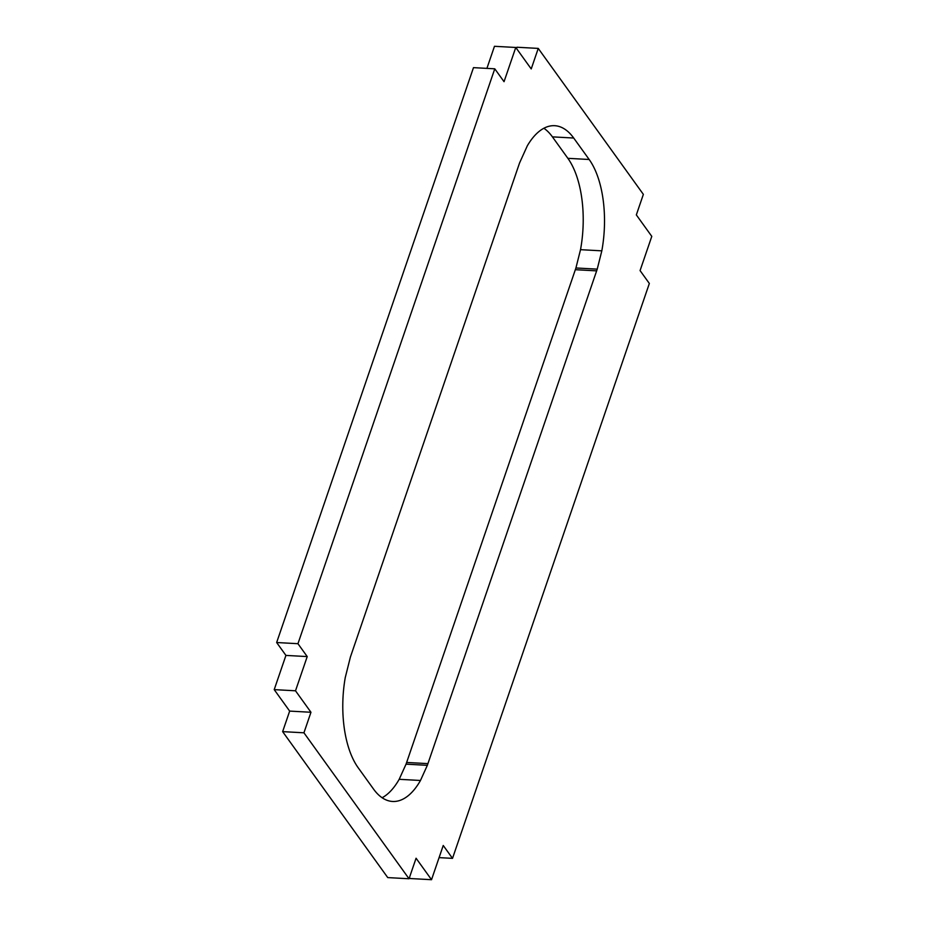 <?xml version="1.0" encoding="UTF-8"?>
<svg xmlns="http://www.w3.org/2000/svg" width="926" height="926" viewBox="0 0 926 926"><rect width="100%" height="100%" fill="white"/><g stroke="black" fill="none" stroke-linecap="round" stroke-linejoin="round"><path stroke-width="1.39" d="M527.322 145.799L519.567 162.953A80.886 38.591 93.1 0 0 519.359 163.543L350.653 656.303A80.886 38.591 93.1 0 0 350.445 656.893L345.248 677.601A80.886 38.591 93.1 0 0 358.13 767.677L373.583 789.137A80.886 38.591 93.1 0 0 392.589 801.465A80.886 38.591 93.1 0 0 420.473 780.479L427.337 765.327L406.039 764.158L399.187 779.31L420.473 780.479L399.187 779.31A80.886 38.591 -86.9 0 1 382.114 797.737A80.886 38.591 93.1 0 0 399.187 779.31L406.039 764.158L427.337 765.327A80.886 38.591 93.1 0 0 427.928 763.626L406.641 762.457A80.886 38.591 -86.9 0 1 406.039 764.158A80.886 38.591 93.1 0 0 406.641 762.457L427.928 763.626L596.645 270.867A80.886 38.591 93.1 0 0 597.224 269.142L601.819 250.842L580.521 249.673L575.926 267.973L597.224 269.142L575.926 267.973A80.886 38.591 -86.9 0 1 575.347 269.697L596.645 270.867L575.347 269.697L406.641 762.457L575.347 269.697A80.886 38.591 93.1 0 0 575.926 267.973L580.521 249.673L601.819 250.842A80.886 38.591 93.1 0 0 589.168 159.492L567.87 158.323A80.886 38.591 -86.9 0 1 580.521 249.673A80.886 38.591 93.1 0 0 567.87 158.323L589.168 159.492L573.703 138.032L552.417 136.863L567.87 158.323L552.417 136.863L573.703 138.032A80.886 38.591 93.1 0 0 554.709 125.704A80.886 38.591 93.1 0 0 527.322 145.799A80.886 38.591 -86.9 0 1 573.703 138.032L589.168 159.492A80.886 38.591 -86.9 0 1 601.819 250.842L597.224 269.142A80.886 38.591 -86.9 0 1 596.645 270.867L427.928 763.626A80.886 38.591 -86.9 0 1 427.337 765.327L420.473 780.479A80.886 38.591 -86.9 0 1 373.583 789.137L358.13 767.677A80.886 38.591 -86.9 0 1 345.248 677.601L350.445 656.893A80.886 38.591 -86.9 0 1 350.653 656.303L519.359 163.543A80.886 38.591 -86.9 0 1 519.567 162.953L527.322 145.799M543.886 128.263A80.886 38.591 -86.9 0 1 552.417 136.863A80.886 38.591 93.1 0 0 543.886 128.263M452.513 858.356L649.346 283.472L640.074 270.589L651.788 236.373L636.336 214.901L643.362 194.367L538.249 48.407L531.223 68.929L515.77 47.469L504.045 81.685L494.773 68.813L297.952 643.697L307.224 656.58L295.51 690.796L310.962 712.268L303.936 732.802L409.037 878.762L416.075 858.228L431.528 879.7L443.241 845.484L452.513 858.356L439.086 857.626L452.513 858.356L443.241 845.484L431.528 879.7L416.075 858.228L409.037 878.762L387.751 877.593L282.638 731.633L289.664 711.099L274.212 689.627L285.926 655.411L276.654 642.528L297.952 643.697L494.773 68.813L504.045 81.685L515.77 47.469L494.472 46.3L486.914 68.374L494.472 46.3L515.77 47.469L531.223 68.929L538.249 48.407L643.362 194.367L636.336 214.901L651.788 236.373L640.074 270.589L649.346 283.472L452.513 858.356M473.487 67.644L494.773 68.813L473.487 67.644L276.654 642.528L473.487 67.644M516.963 47.238L538.249 48.407L516.963 47.238L516.523 48.522L516.963 47.238M410.23 878.531L409.477 877.478L410.23 878.531L431.528 879.7L410.23 878.531M307.224 656.58L297.952 643.697L276.654 642.528L285.926 655.411L307.224 656.58L285.926 655.411L274.212 689.627L295.51 690.796L307.224 656.58M409.037 878.762L303.936 732.802L282.638 731.633L387.751 877.593L409.037 878.762M303.936 732.802L310.962 712.268L289.664 711.099L282.638 731.633L303.936 732.802M289.664 711.099L310.962 712.268L295.51 690.796L274.212 689.627L289.664 711.099"/></g></svg>
